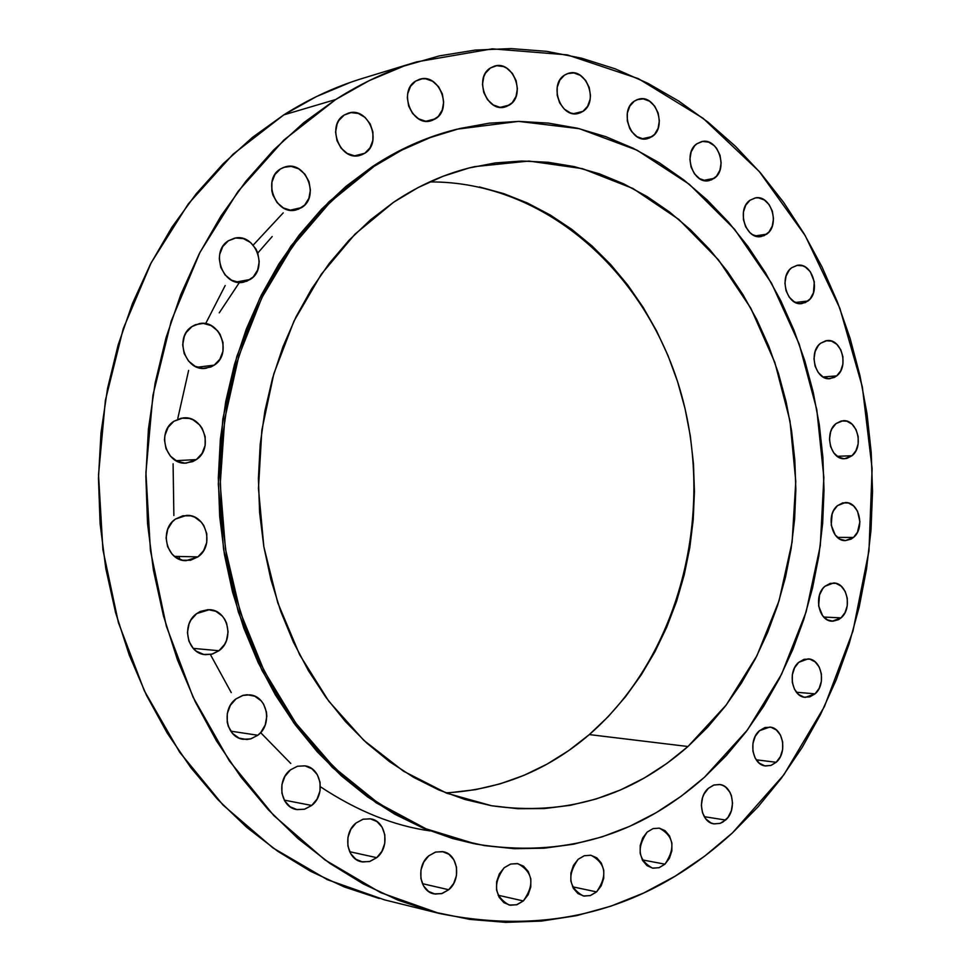 <?xml version="1.0" encoding="UTF-8"?>
<svg xmlns="http://www.w3.org/2000/svg" width="971" height="971" viewBox="0 0 971 971"><rect width="100%" height="100%" fill="white"/><g stroke="black" fill="none" stroke-linecap="round" stroke-linejoin="round"><path stroke-width="1.46" d="M836.007 423.599L831.977 428.684L830.618 431.937L829.489 439.195L830.569 446.526L833.713 452.814L838.41 457.086L843.957 458.7L846.785 458.421L851.992 455.751L844.685 458.7C830.593 460.145 823.772 432.69 836.007 423.599L843.022 420.722C857.211 419.059 864.202 446.502 851.992 455.751L855.973 450.653L858.146 443.905L858.17 436.525L856.046 429.619L852.089 424.242L846.894 421.196L841.25 420.965L836.007 423.599M837.196 456.297L851.992 455.751L837.196 456.297M837.5 505.636L833.458 510.831L832.111 514.12L831.237 525.129L835.194 534.936L839.891 539.111L845.438 540.592C831.662 541.417 825.581 514.788 837.5 505.636L845.219 502.565C859.104 501.534 865.367 528.151 853.473 537.449L845.438 540.592L850.972 539.184L853.473 537.449L857.454 532.242L859.905 521.755L857.527 511.195L853.57 505.903L848.375 502.978L842.731 502.881L837.5 505.636M837.439 537.376L853.473 537.449L837.439 537.376M824.962 586.266L822.728 588.669L819.524 594.907L818.65 606.001L822.643 615.772L827.377 619.838L832.96 621.209L838.543 619.656L841.056 617.859L832.244 621.197C818.699 621.44 813.261 595.502 824.962 586.266L833.47 583.001C847.125 582.551 852.732 608.465 841.056 617.859L845.073 612.543L847.258 605.649L847.282 598.221L845.146 591.388L841.165 586.156L835.934 583.34L830.241 583.377L824.962 586.266M823.748 617.071L841.056 617.859L823.748 617.071M798.72 662.343L794.581 667.793L792.336 674.833L792.3 682.382L794.509 689.289L798.599 694.471L803.939 697.142L809.729 696.923L815.057 693.84L805.408 697.372C792.008 697.057 787.129 671.677 798.72 662.343L808.054 658.884C821.563 658.981 826.624 684.349 815.057 693.84L819.136 688.39L821.357 681.399L821.381 673.91L819.221 667.053L815.167 661.87L809.863 659.151L804.085 659.309L798.72 662.343M796.438 692.25L815.057 693.84L796.438 692.25M759.468 730.714L755.244 736.309L752.938 743.483L752.901 751.129L755.159 758.072L759.346 763.23L764.808 765.84L770.731 765.5L776.181 762.284L771.132 765.366L765.621 765.973C752.282 765.124 747.913 740.169 759.468 730.714L769.7 727.073C783.16 727.692 787.736 752.659 776.181 762.284L780.356 756.676L782.626 749.551L782.662 741.965L780.441 735.071L776.302 729.913L770.877 727.255L764.966 727.534L759.468 730.714M756.215 759.808L776.181 762.284L756.215 759.808M725.592 820.046L720.081 823.372L714.098 823.894C700.722 822.558 696.753 797.871 708.405 788.282L704.048 794.035L702.579 797.567L701.353 805.262L702.506 812.788L705.893 819.002L710.954 822.935L713.879 823.857L719.972 823.408L722.897 822.073L727.959 817.424L731.333 810.785L732.547 803.151L731.406 795.686L729.986 792.36L725.738 787.19L723.055 785.527L720.142 784.58L714.049 784.969L708.405 788.282L713.758 785.066L719.547 784.483C733.044 785.588 737.232 810.287 725.592 820.046L704.254 816.672L725.592 820.046M647.196 832.05L642.693 837.961L640.229 845.45L640.18 853.351L642.571 860.452L647.026 865.659L652.852 868.195L659.151 867.661L664.965 864.166L658.981 867.722L652.524 868.135C638.081 860.075 636.308 848.059 647.196 832.05L653.01 828.627L659.26 828.142C673.898 835.958 675.804 847.974 664.965 864.166L669.42 858.255L671.847 850.827L671.883 842.998L669.529 835.946L665.123 830.727L659.345 828.154L653.046 828.615L647.196 832.05M642.28 859.893L664.965 864.166L642.28 859.893M578.146 859.299L573.46 865.367L570.899 873.014L570.851 881.061L573.339 888.283L577.951 893.563L584.008 896.087L590.538 895.505L596.582 891.9L590.15 895.626L583.207 895.942C568.605 887.579 566.918 875.369 578.146 859.299L584.396 855.694L591.096 855.293C605.928 863.413 607.761 875.611 596.582 891.9L601.207 885.843L603.731 878.245L603.768 870.271L601.328 863.098L596.764 857.818L590.756 855.233L584.226 855.742L578.146 859.299M572.574 886.802L596.582 891.9L572.574 886.802M504.167 867.746L499.3 873.936L496.63 881.741L496.569 889.958L499.155 897.313L503.961 902.69L510.248 905.251L517.045 904.644L523.333 900.954L516.487 904.814L509.132 905.045C494.19 896.391 492.54 883.95 504.167 867.746L510.807 864.008L517.907 863.68C533.103 872.079 534.912 884.508 523.333 900.954L528.139 894.764L530.773 887.009L530.821 878.864L528.285 871.557L523.539 866.181L517.3 863.559L510.491 864.105L504.167 867.746M498.087 895.213L523.333 900.954L498.087 895.213M428.806 855.815L423.732 862.114L420.953 870.065L420.892 878.439L423.574 885.953L428.563 891.451L435.105 894.085L442.169 893.478L448.711 889.739L441.55 893.66L433.867 893.854C419.254 891.244 415.867 865.95 428.806 855.815L435.724 852.028L443.128 851.725C457.972 854.007 461.674 879.386 448.711 889.739L453.712 883.44L456.455 875.539L456.504 867.249L453.87 859.784L448.942 854.286L442.46 851.591L435.384 852.125L428.806 855.815M422.409 883.659L448.711 889.739L422.409 883.659M356.102 822.959L350.834 829.331L347.946 837.403L347.873 845.935L350.652 853.606L355.835 859.25L362.608 861.981L369.951 861.423L376.736 857.672L369.405 861.58L361.54 861.787C346.246 859.189 342.593 833.227 356.102 822.959L363.166 819.196L370.728 818.869C386.276 821.09 390.293 847.173 376.736 857.672L381.931 851.3L384.771 843.289L384.832 834.842L382.113 827.219L377.003 821.587L370.267 818.784L362.936 819.269L356.102 822.959M349.633 851.688L376.736 857.672L349.633 851.688M290.402 769.918L284.952 776.315L281.954 784.483L281.893 793.149L284.746 800.978L290.098 806.767L297.102 809.644L304.688 809.183L311.691 805.457L304.409 809.256L296.556 809.547C280.401 807.229 276.189 780.32 290.402 769.918L297.381 766.265L304.894 765.84C321.34 767.733 325.965 794.8 311.691 805.457L317.068 799.06L320.005 790.952L320.078 782.371L317.262 774.591L311.982 768.801L305.028 765.864L297.454 766.253L290.402 769.918M284.272 800.128L311.691 805.457L284.272 800.128M257.849 735.253L250.858 738.846L243.272 739.307C226.085 737.584 220.987 709.425 235.989 698.889L230.394 705.274L227.311 713.479L227.238 722.254L228.355 726.429L232.652 733.542L239.121 738.13L246.755 739.501L250.652 738.895L257.849 735.253L260.871 732.352L265.229 724.936L266.794 716.355L266.455 712.022L263.566 704.109L261.138 700.807L254.742 696.195L247.132 694.738L243.236 695.297L235.989 698.889L242.653 695.454L249.85 694.86C267.341 696.098 272.924 724.427 257.849 735.253L230.782 731.175L257.849 735.253M218.961 650.728L212.528 654.005L205.512 654.697C187.209 653.956 180.812 624.28 196.7 613.587L190.996 619.911L189.066 623.855L187.427 632.558L188.92 641.2L193.29 648.47L196.373 651.213L203.692 654.43L211.629 654.248L218.961 650.728L224.592 644.404L226.486 640.484L228.088 631.866L226.631 623.297L224.799 619.437L222.323 616.063L215.805 611.269L208.061 609.642L200.257 611.451L196.7 613.587L209.384 609.679C228.003 609.873 234.933 639.743 218.961 650.728L193.205 648.373L218.961 650.728M197.926 556.869L186.068 560.668C166.709 561.274 158.661 529.911 175.448 519.072L172.292 521.864L167.74 529.207L166.09 537.898L167.582 546.612L172.001 554.016L175.108 556.844L182.512 560.243L190.522 560.243L197.926 556.869L203.607 550.654L206.714 542.546L206.787 533.747L203.825 525.59L201.325 522.155L194.746 517.191L190.911 515.856L182.912 515.771L175.448 519.072L186.517 515.383C206.168 514.169 214.797 545.738 197.926 556.869L174.501 556.371L197.926 556.869M196.324 459.599L186.298 463.106C166.138 465.267 156.234 432.229 173.845 421.293L168.08 427.374L164.912 435.457L164.475 439.887L165.98 448.626L170.398 456.127L177.05 461.213L184.903 463.131L192.768 461.601L196.324 459.599L202.004 453.518L205.112 445.483L205.184 436.695L202.223 428.49L199.723 424.982L193.144 419.873L189.309 418.452L181.298 418.173L173.845 421.293L183.07 417.931C203.509 415.127 214.008 448.371 196.324 459.599L176.006 460.667L196.324 459.599M214.239 365.145L206.01 368.276C185.425 371.978 173.736 337.483 191.967 326.547L186.262 332.446L184.332 336.245L182.694 344.814L184.174 353.541L188.556 361.091L195.147 366.31L202.939 368.385L210.719 367.05L214.239 365.145L219.871 359.234L222.942 351.308L223.027 342.581L220.077 334.34L217.601 330.808L211.083 325.564L203.327 323.404L195.523 324.666L191.967 326.547L199.443 323.586C220.271 319.241 232.518 353.917 214.239 365.145L197.283 367.232L214.239 365.145M250.263 279.442L243.551 282.185C222.954 287.161 209.845 251.623 228.391 240.772L222.796 246.488L219.713 254.329L219.288 258.662L220.745 267.328L225.054 274.902L231.523 280.194L239.169 282.427L246.804 281.262L253.297 276.893L257.655 270.011L259.221 261.636L257.788 253.043L255.992 249.074L250.579 242.519L243.43 238.635L235.65 238.016L228.391 240.772L234.399 238.235C255.203 232.627 268.846 268.324 250.263 279.442L236.305 282.003L250.263 279.442M301.678 207.563L296.082 209.954C275.8 215.793 261.83 179.708 280.352 169.027L274.902 174.574L271.904 182.245L271.831 190.85L272.924 195.098L277.111 202.636L283.423 207.976L290.863 210.306L298.303 209.287L304.627 205.099L308.863 198.375L310.404 190.158L308.996 181.65L304.87 174.149L298.631 168.796L291.215 166.393L283.75 167.328L280.352 169.027L285.316 166.842C305.768 160.421 320.212 196.628 301.678 207.563L290.013 210.209L301.678 207.563M344.159 115.064L338.879 120.453L337.095 123.997L335.59 132.141L336.973 140.601L341.027 148.065L347.145 153.406L354.354 155.797L361.552 154.899L364.817 153.236L359.95 155.396C340.214 161.647 325.953 125.49 344.159 115.064L348.455 113.109C368.337 106.337 383.011 142.579 364.817 153.236L370.024 147.847L372.864 140.394L372.925 132.007L370.194 123.948L365.084 117.43L358.335 113.449L350.992 112.612L344.159 115.064M354.658 155.821L364.817 153.236L354.658 155.821M435.53 118.765L431.039 120.792C411.983 127.055 397.952 91.262 415.6 81.127L410.515 86.358L407.723 93.702L407.347 97.804L408.682 106.118L412.602 113.486L418.489 118.765L425.444 121.181L432.386 120.368L438.285 116.459L442.23 110.063L443.662 102.149L442.339 93.92L438.479 86.589L432.653 81.285L425.735 78.809L422.191 78.772L415.6 81.127L419.581 79.294C438.758 72.558 453.141 108.412 435.53 118.765L426.16 121.241L435.53 118.765M509.569 104.965L505.199 106.944C486.884 112.915 473.46 77.838 490.391 67.982L485.5 73.104L483.849 76.503L482.466 84.319L483.752 92.463L487.527 99.697L493.183 104.904L499.871 107.296L506.546 106.519L512.215 102.708L516.014 96.445L517.385 88.701L516.111 80.617L512.397 73.42L506.789 68.201L503.536 66.586L496.715 65.7L490.391 67.982L494.312 66.174C512.737 59.789 526.464 94.903 509.569 104.965L500.429 107.344L509.569 104.965M582.952 111.374L578.473 113.401C560.922 118.875 548.36 84.756 564.491 75.143L559.794 80.18L557.22 87.232L557.184 95.207L559.66 102.902L564.297 109.104L570.353 112.891L573.63 113.68L582.952 111.374L587.589 106.337L590.113 99.333L590.453 95.413L589.227 87.487L585.647 80.435L580.257 75.325L573.849 72.934L567.416 73.638L564.491 75.143L568.545 73.286C586.217 67.436 599.034 101.579 582.952 111.374L573.606 113.68L580.051 112.903L582.952 111.374M652.136 136.571L647.414 138.683C630.592 143.538 619.013 110.536 634.342 101.13L629.827 106.094L627.351 113.037L627.315 120.877L629.706 128.403L631.72 131.68L636.964 136.644L643.154 138.889L649.344 138.088L654.588 134.374L658.095 128.318L659.358 120.841L658.168 113.073L654.721 106.179L649.526 101.202L643.36 98.896L637.158 99.637L634.342 101.13L638.675 99.151C655.619 93.969 667.417 126.983 652.136 136.571L642.28 138.756L652.136 136.571M714.183 178.361L709.097 180.606C692.954 184.781 682.419 152.969 696.96 143.72L694.568 145.893L691.134 151.901L689.896 159.329L691.061 167.012L694.447 173.797L699.521 178.615L705.504 180.752L711.476 179.89L716.537 176.176L719.936 170.18L721.15 162.825L719.997 155.19L716.659 148.454L714.316 145.735L708.721 142.154L702.628 141.438L696.96 143.72L701.693 141.596C717.945 137.129 728.675 168.954 714.183 178.361L703.574 180.4L714.183 178.361M766.726 234.145L761.191 236.536C745.667 240.007 736.164 209.384 749.988 200.244L745.752 205.184L743.446 211.969L743.41 219.567L745.667 226.813L749.855 232.567L752.489 234.618L758.302 236.633L764.104 235.686L769.02 231.948L772.309 225.988L773.486 218.706L772.37 211.205L769.129 204.602L764.238 199.905L758.448 197.841L755.487 197.902L749.988 200.244L755.195 197.95C770.816 194.224 780.514 224.835 766.726 234.145L755.22 235.941L766.726 234.145M820.58 343.261L818.347 345.494L815.142 351.502L813.989 358.76L815.082 366.14L818.25 372.524L822.995 376.918L828.579 378.678L834.162 377.525L836.686 375.898L830.035 378.654C815.543 380.753 807.908 352.327 820.58 343.261L826.928 340.59C841.517 338.272 849.322 366.674 836.686 375.898L840.704 370.873L842.889 364.149L842.913 356.745L840.777 349.778L836.784 344.292L831.552 341.112L825.86 340.748L820.58 343.261M823.068 376.966L836.686 375.898L823.068 376.966M807.981 300.998L801.925 303.571C786.959 306.338 778.426 276.856 791.62 267.778L789.35 269.974L786.097 275.958L784.932 283.241L786.037 290.705L789.253 297.199L794.072 301.726L799.752 303.62L805.42 302.576L810.227 298.789L813.443 292.829L814.317 281.845L810.324 271.734L805.554 267.183L802.774 265.848L796.997 265.362L791.62 267.778L797.373 265.301C812.436 262.291 821.15 291.761 807.981 300.998L795.467 302.479L807.981 300.998M283.216 212.867L253.213 245.105M225.187 285.523L205.621 323.683M188.629 370.388L177.814 418.38M173.093 463.774L173.87 515.504M179.15 556.468L179.684 559.381M210.391 654.515L231.244 692.59M260.629 732.632L290.766 763.473M320.406 786.753C357.304 811.149 393.886 825.872 430.153 830.921M704.545 777.176L681.108 796.293L656.08 812.751L629.645 826.345L602.032 836.893L573.46 844.224L544.173 848.193L514.436 848.69L484.541 845.62L454.792 838.932L425.504 828.603L396.981 814.669L369.563 797.203L343.588 776.315L319.35 752.185L297.175 725.034L277.354 695.115L260.143 662.744L245.784 628.273L234.484 592.104L226.389 554.659L221.619 516.378L220.247 477.72L222.286 439.159L227.712 401.157L236.426 364.186L248.309 328.659L263.202 295.002L280.874 263.578L301.095 234.727L323.586 208.741L348.067 185.862L374.211 166.284C400.538 148.891 428.114 136.535 456.94 129.204L518.599 121.387L579.42 128.706L637.012 150.165L689.301 184.284L734.61 229.314L771.581 283.277L799.206 344.074L816.781 409.556L823.869 477.501L820.289 545.738L806.1 612.009L781.631 674.141L747.488 729.913L704.545 777.176C638.566 835.958 562.379 858.255 475.984 844.066L426.063 828.833L378.35 803.272L334.437 767.806L295.876 723.249L264.088 670.852L240.31 612.203L225.49 549.21L220.235 484.019L224.75 418.877L238.83 356.054L261.879 297.66L292.975 245.59L330.88 201.398L374.211 166.284L401.715 150.141L430.25 137.554L459.501 128.573L489.141 123.183L518.878 121.387L548.409 123.111L577.466 128.233L605.783 136.656L633.116 148.223L659.248 162.752L683.985 180.06L707.131 199.941L728.529 222.189L748.022 246.573L765.5 272.863L780.854 300.84L793.975 330.237L804.801 360.836L813.249 392.393L819.293 424.655L822.886 457.365L824.015 490.294L822.668 523.199L818.844 555.813L812.557 587.904L803.867 619.231L792.797 649.526L779.41 678.559L763.789 706.075L746.031 731.843L726.247 755.62L704.545 777.176M456.819 129.24L454.792 129.75C426.002 137.069 398.45 149.413 372.136 166.781L374.211 166.284L372.136 166.781L328.853 201.859L290.972 245.991L259.912 298L236.875 356.308L222.808 419.035L218.305 484.08L223.561 549.173L238.356 612.082L262.109 670.645L293.861 722.982L332.398 767.466L376.263 802.883L423.939 828.421L475.669 844.005M445.859 792.87C499.652 789.872 547.474 770.452 589.324 734.586L687.966 746.517C630.956 796.536 565.51 816.283 491.666 805.76L446.648 793.173L403.535 771.229L363.749 740.29L328.696 701.111L299.663 654.782L277.742 602.724L263.833 546.637L258.456 488.437L261.842 430.129L273.834 373.738L293.934 321.17L321.352 274.162L354.998 234.132L393.643 202.211C419.302 184.963 446.296 173.105 474.637 166.636L528.928 161.052L582.382 168.626L632.934 188.483L678.802 219.41L718.491 259.888L750.814 308.195L774.858 362.499L789.969 420.868L795.783 481.373L792.118 542L779.058 600.782L756.919 655.753L726.272 704.946L687.966 746.517L589.324 734.586L568.848 750.498L547.049 764.128L524.085 775.295L500.15 783.852L475.438 789.678L450.168 792.652M732.51 832.827L732.51 832.827C648.798 909.439 551.043 936.311 439.244 913.432L380.644 892.64L324.884 859.869L273.846 815.604L229.326 760.839L193.023 697.069L166.357 626.21L150.432 550.557L145.905 472.683L152.933 395.282L171.224 321.013L199.977 252.339L238.016 191.445L283.848 140.067L335.735 99.503C361.685 82.948 388.618 70.422 416.559 61.901L492.285 48.841L567.27 54.874L638.396 78.663L703.089 118.292L759.237 171.454L805.226 235.662L839.866 308.329L862.333 386.834L872.116 468.532L868.984 550.812L852.987 631.029L824.428 706.548L783.937 774.7L732.51 832.827L704.788 856.046L675.136 876.182L643.724 892.98L610.808 906.198L576.64 915.641L541.515 921.078L505.745 922.365L469.673 919.367L433.661 911.987L398.086 900.178L363.348 883.962L329.861 863.377L298.024 838.568L268.263 809.705L240.966 777.055L216.497 740.934L195.232 701.73L177.462 659.867L163.456 615.832L153.43 570.183L147.531 523.466L145.856 476.288L148.417 429.218L155.166 382.89L166.005 337.847L180.764 294.662L199.213 253.844L221.06 215.853L246.015 181.116L273.688 149.959L303.741 122.674L335.735 99.503L283.75 114.906L335.735 99.503L369.296 80.581L404.009 66.028L439.487 55.857L475.317 50.067L511.147 48.599L546.624 51.342L581.411 58.151L615.213 68.844L647.754 83.239L678.79 101.105L708.065 122.188L735.399 146.257L760.609 173.044L783.548 202.284L804.061 233.708L822.049 267.025L837.415 301.969L850.074 338.26L859.954 375.631L867.018 413.792L871.218 452.486L872.541 491.411L870.987 530.3L866.545 568.885L859.226 606.875L849.091 644.004L836.152 679.979L820.507 714.522L802.204 747.367L781.364 778.208L758.084 806.792L732.51 832.827M416.171 62.023L362.766 78.323C335.432 86.65 309.094 98.848 283.75 114.906L233.064 154.195L188.35 203.837L151.258 262.595L123.22 328.768L105.39 400.295L98.52 474.795L102.914 549.732L118.389 622.557L144.339 690.794L179.696 752.258L223.087 805.105L272.9 847.889L327.348 879.665L384.662 899.899L439.026 913.371M350.495 82.341L316.546 96.53L283.75 114.906L252.484 137.36L223.16 163.759L196.142 193.86L171.818 227.408L150.505 264.051L132.517 303.389L118.134 344.996L107.563 388.364L100.984 432.969L98.472 478.254L100.098 523.672L105.827 568.63L115.573 612.567L129.204 654.964L146.487 695.285L167.206 733.069L191.032 767.903L217.65 799.412L246.683 827.292L277.755 851.288L310.453 871.23L344.402 886.984L379.2 898.491M257.788 253.018L272.183 236.548L257.788 253.03M239.06 282.998L219.252 312.844M479.322 186.93L503.828 193.654L527.532 203.06L550.254 215.016L571.798 229.362L591.994 245.93L610.686 264.561L627.764 285.061L643.081 307.224L656.554 330.868L668.084 355.762L677.588 381.724L685.016 408.512L690.32 435.943L693.464 463.762L694.435 491.787L693.209 519.776L689.811 547.51L684.239 574.783L676.556 601.377L666.774 627.06L654.988 651.626L641.248 674.869L625.64 696.583L608.295 716.549L589.324 734.586C678.68 656.979 715.032 516.778 681.678 395.44C648.519 274.21 545.896 181.055 429.583 181.941M393.643 202.211L370.582 219.786L349.026 240.25L329.254 263.408L311.497 289.067L295.985 316.959L282.949 346.781L272.548 378.205L264.925 410.891L260.192 444.463L258.407 478.509L259.621 512.639L263.796 546.455L270.885 579.541L280.789 611.536L293.376 642.037L308.475 670.743L325.892 697.312L345.385 721.489L366.71 743.021L389.614 761.725L413.816 777.443L439.038 790.054L464.975 799.485L491.362 805.699L517.931 808.722L544.403 808.552L570.511 805.287L596.036 799.012L620.748 789.848L644.428 777.929L666.895 763.424L687.966 746.517L707.495 727.364L725.325 706.196L741.346 683.208L755.45 658.617L767.551 632.631L777.577 605.479L785.454 577.381L791.134 548.566L794.606 519.267L795.844 489.712L794.824 460.12L791.571 430.723L786.109 401.763L778.463 373.434L768.68 345.992L756.822 319.653L742.961 294.626L727.194 271.14L709.607 249.413L690.345 229.629L669.541 211.994L647.329 196.712L623.892 183.944L599.423 173.845L574.104 166.587L548.178 162.278L521.864 161.028L495.416 162.91L469.102 167.971L443.177 176.224L417.931 187.658L393.643 202.211M454.901 129.726L428.126 138.088L399.615 150.663L372.136 166.781L346.016 186.335L321.559 209.19L299.092 235.152L278.883 263.954L261.223 295.342L246.355 328.951L234.484 364.416L225.77 401.351L220.356 439.293L218.317 477.793L219.689 516.39L224.447 554.623L232.53 592.019L243.818 628.14L258.165 662.55L275.363 694.872L295.172 724.754L317.323 751.87L341.537 775.975L367.487 796.827L394.881 814.268L423.38 828.19L452.644 838.507L474.103 843.702"/></g></svg>
